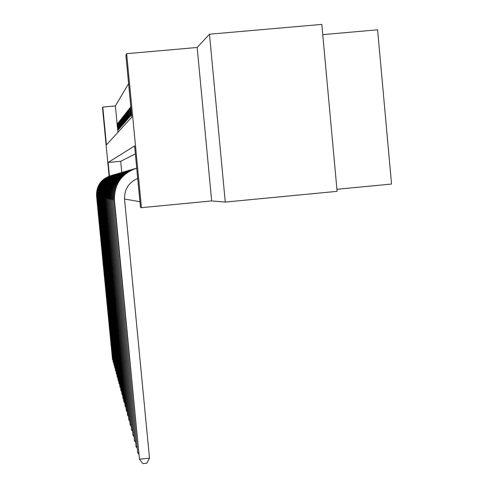 <?xml version="1.0" encoding="UTF-8"?>
<svg xmlns="http://www.w3.org/2000/svg" width="488" height="488" viewBox="0 0 488 488"><rect width="100%" height="100%" fill="white"/><g stroke="black" fill="none" stroke-linecap="round" stroke-linejoin="round"><path stroke-width="0.73" d="M109.129 176.199L102.504 107.683L102.779 107.067L106.433 144.851L131.827 117.132L125.898 55.358L126.648 53.68L141.428 207.662L140.495 207.43L134.59 145.9L108.135 162.467L109.452 176.083M197.176 47.476L211.664 200.928L225.273 202.081L337.11 191.345L321.812 24.4L209.474 34.215L197.176 47.476L126.648 53.68M322.751 34.63L377.596 29.811L391.541 184.049L336.921 189.289M128.606 83.607L115.375 105.927L102.779 107.067M225.273 202.081L209.474 34.215M137.018 178.736L137.732 178.639M118.011 123.696L117.48 123.738L117.956 123.141L118.572 129.534L118.09 130.076L117.48 123.738M118.822 122.683L118.279 122.732L118.767 122.11L119.395 128.606L118.895 129.167L118.279 122.732M119.658 121.64L119.096 121.695L119.603 121.054L120.237 127.655L119.725 128.228L119.096 121.695M120.524 120.567L119.944 120.621L120.463 119.957L121.109 126.666L120.585 127.258L119.944 120.621M121.414 119.456L120.817 119.511L121.359 118.828L122.012 125.642L121.469 126.258L120.817 119.511M122.342 118.309L121.719 118.364L122.281 117.657L122.946 124.593L122.384 125.227L121.719 118.364M123.293 117.12L122.653 117.181L123.232 116.449L123.909 123.501L123.33 124.159L122.653 117.181M124.281 115.894L123.623 115.955L124.214 115.198L124.904 122.372L124.306 123.055L123.623 115.955M125.306 114.625L124.623 114.686L125.239 113.905L125.941 121.201L125.312 121.908L124.623 114.686M126.368 113.308L125.654 113.375L126.294 112.563L127.008 119.993L126.362 120.725L125.654 113.375M127.466 111.947L126.727 112.014L127.386 111.172L128.118 118.743L127.447 119.499L126.727 112.014M128.6 110.538L127.838 110.605L128.527 109.733L129.265 117.443L128.57 118.224L127.838 110.605M129.784 109.068L128.991 109.141L129.704 108.238L130.461 116.089L129.735 116.906L128.991 109.141M130.906 107.561L130.186 107.622L130.833 106.805M115.375 105.927L117.919 132.315M130.186 107.622L130.949 115.534L131.601 114.796M124.531 199L139.952 201.739M135.359 153.921L120.707 161.29L121.787 172.477C109.824 176.711 103.987 185.184 104.267 197.878L124.043 402.191L124.58 402.136M211.664 200.928L141.428 207.662M120.707 161.29L108.135 162.467M96.551 196.005L112.527 359.601L96.551 196.005C96.307 186.001 100.888 179.273 110.282 175.826M96.667 196.03C96.435 185.91 101.089 179.139 110.623 175.729M112.923 360.126L112.527 359.601L112.868 359.565M97.02 196.115L113.246 362.261L97.02 196.115C96.776 185.959 101.425 179.126 110.965 175.625M97.142 196.145C96.905 185.861 101.632 178.986 111.319 175.528M113.655 362.81L113.246 362.261L113.6 362.23M97.508 196.237L113.991 365.012L97.508 196.237C97.258 185.916 101.98 178.974 111.673 175.418M97.63 196.267C97.393 185.818 102.199 178.834 112.039 175.314M114.412 365.573L113.991 365.012L114.357 364.975M98.009 196.359L114.759 367.848L98.009 196.359C97.759 185.867 102.559 178.821 112.405 175.21M98.137 196.389C97.899 185.769 102.779 178.675 112.783 175.101M115.192 368.428L114.759 367.848L115.131 367.812M98.527 196.481L115.552 370.776L98.527 196.481C98.271 185.824 103.151 178.657 113.161 174.985M98.661 196.518C98.417 185.721 103.377 178.504 113.545 174.875M115.998 371.374L115.552 370.776L115.937 370.74M99.064 196.615L116.37 373.802L99.064 196.615C98.802 185.775 103.761 178.492 113.942 174.759M99.198 196.646C98.954 185.666 103.999 178.334 114.338 174.643M116.833 374.424L116.37 373.802L116.772 373.759M99.613 196.749L117.212 376.931L99.613 196.749C99.351 185.727 104.395 178.315 114.747 174.527M99.759 196.78C99.503 185.617 104.639 178.157 115.162 174.405M117.693 377.572L117.212 376.931L117.632 376.889M100.186 196.884L118.09 380.17L100.186 196.884C99.918 185.672 105.054 178.138 115.583 174.283M100.333 196.92C100.077 185.556 105.304 177.974 116.01 174.161M118.59 380.829L118.09 380.17L118.517 380.121M100.778 197.03L118.993 383.519L100.778 197.03C100.51 185.623 105.731 177.955 116.443 174.027M100.931 197.067C100.674 185.501 105.994 177.778 116.888 173.905M119.511 384.202L118.993 383.519L119.438 383.47M101.394 197.176L119.932 386.99L101.394 197.176C101.12 185.568 106.433 177.76 117.34 173.771M101.553 197.219C101.291 185.44 106.701 177.583 117.797 173.636M120.469 387.692L119.932 386.99L120.396 386.941M102.029 197.335L120.902 390.583L102.029 197.335C101.748 185.507 107.159 177.565 118.261 173.496M102.193 197.372C101.925 185.379 107.439 177.376 118.743 173.362M121.457 391.315L120.902 390.583L121.384 390.534M102.687 197.494L121.915 394.31L102.687 197.494C102.401 185.452 107.915 177.357 119.224 173.222M102.858 197.536C102.584 185.318 108.208 177.162 119.719 173.075M122.488 395.066L121.915 394.31L122.409 394.255M103.371 197.658L122.958 398.178L103.371 197.658C103.084 185.391 108.696 177.144 120.219 172.929M103.547 197.701C103.273 185.251 109.001 176.943 120.737 172.782M123.556 398.964L122.958 398.178L123.476 398.123M137.598 178.657L137.036 178.712M124.666 403.009L123.769 401.173L104.084 197.835C103.785 185.324 109.513 176.924 121.256 172.624M137.726 178.584L137.244 178.626M137.732 178.596L137.189 178.651M104.822 198.012L125.172 406.364L104.822 198.012C104.517 185.257 110.355 176.693 122.329 172.313M105.011 198.061C104.725 185.111 110.684 176.473 122.884 172.154M125.819 407.212L125.172 406.364L125.727 406.309M137.726 178.535L137.409 178.559M105.591 198.201L126.343 410.701L105.591 198.201C105.28 185.19 111.233 176.455 123.452 171.983M105.786 198.244C105.493 185.031 111.575 176.223 124.031 171.819M127.014 411.585L126.343 410.701L126.923 410.64M135.969 168.336C121.067 173.765 113.802 184.415 114.174 200.287L139.47 459.238L149.499 458.147L124.568 199.391C124.239 189.448 128.625 182.463 137.714 178.449L137.653 178.468M106.384 198.39L127.563 415.221L106.384 198.39C106.073 185.117 112.148 176.205 124.617 171.648M106.591 198.445C106.299 184.958 112.502 175.967 125.215 171.477M128.265 416.136L127.563 415.221L128.167 415.154M107.22 198.598L128.838 419.924L107.22 198.598C106.927 184.818 113.289 175.674 126.3 171.166M107.433 198.646C107.134 184.873 113.472 175.698 126.453 171.117M129.564 420.876L128.838 419.924L129.466 419.857M108.086 198.805L130.162 424.822L108.086 198.805C107.763 184.964 114.094 175.668 127.087 170.922M108.306 198.86C108.001 184.787 114.479 175.412 127.746 170.739M130.924 425.817L130.162 424.822L130.821 424.755M108.989 199.025L131.547 429.94L108.989 199.025C108.659 184.885 115.131 175.387 128.411 170.538M109.221 199.08C108.909 184.696 115.534 175.119 129.094 170.343M132.339 430.971L131.547 429.94L132.23 429.867M109.934 199.256L132.992 435.278L109.934 199.256C109.599 184.799 116.211 175.094 129.784 170.135M110.178 199.311C109.861 184.604 116.632 174.814 130.503 169.934M133.816 436.357L132.992 435.278L133.706 435.204M110.922 199.494L134.499 440.859L110.922 199.494C110.575 184.708 117.346 174.783 131.229 169.72M111.172 199.555C110.855 184.507 117.785 174.49 131.974 169.507M135.365 441.988L134.499 440.859L135.249 440.78M111.953 199.744L136.079 446.703L111.953 199.744C111.599 184.616 118.529 174.46 132.736 169.281M112.222 199.812C111.892 184.403 118.993 174.155 133.517 169.055M136.988 447.88L136.079 446.703L136.866 446.618M113.039 200.007L137.732 452.821L113.039 200.007C112.673 184.519 119.767 174.118 134.31 168.817M113.314 200.074C112.978 184.293 120.249 173.795 135.133 168.586M138.683 454.053L137.732 452.821L138.555 452.73M149.499 458.147L146.845 463.167L142.838 463.6L139.47 459.238L114.46 200.355C114.113 184.232 121.536 173.484 136.725 168.122"/></g></svg>
